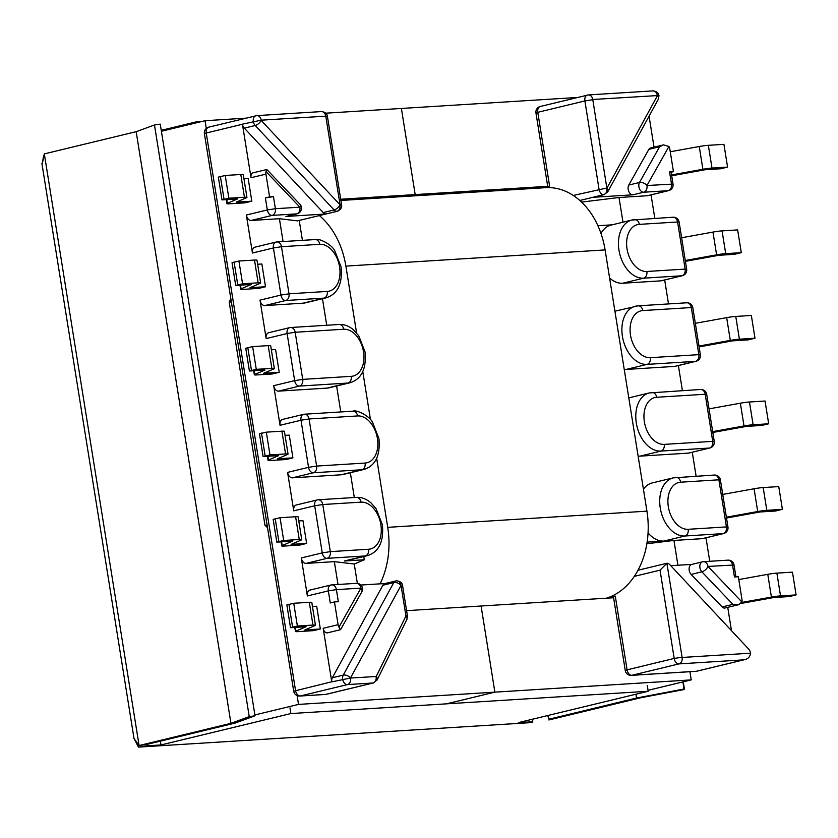 <?xml version="1.0" encoding="UTF-8"?>
<svg xmlns="http://www.w3.org/2000/svg" width="838" height="838" viewBox="0 0 838 838"><rect width="100%" height="100%" fill="white"/><g stroke="black" fill="none" stroke-linecap="round" stroke-linejoin="round"><path stroke-width="1.26" d="M738.781 579.571L767.776 574.323A9.48 0.828 -9.1 0 1 776.878 573.129L780.524 595.881A9.48 0.828 170.9 0 0 771.421 597.085L767.776 574.323M741.075 603.433A9.48 0.828 170.9 0 0 741.965 603.276L773.652 597.546L789.228 596.572L796.1 594.907L792.455 572.155L776.878 573.129M649.073 116.189L654.028 147.163M671.123 172.24L673.448 171.675L669.803 148.923A4.86 3.237 -103.6 0 0 668.934 146.472L663.476 144.88L659.6 146.755L639.499 182.485A5.782 3.855 76.4 0 0 639.499 188.801A5.782 3.855 76.4 0 0 643.699 192.216L668.221 190.687L647.271 195.746A5.782 3.855 76.4 0 0 647.722 195.683L668.672 190.614A5.782 5.782 0 0 0 673.019 184.077L646.978 185.512L668.934 146.472M651.053 194.877L654.813 218.362M664.681 279.986L668.515 303.922M682.404 390.623L678.392 365.546M696.106 476.183L692.272 452.248M709.744 561.292L705.984 537.807M738.613 604.711L724.943 608.011A4.86 3.237 -103.6 0 1 722.167 606.963L691.14 574.418L701.867 571.83A5.782 2.828 -43.6 0 0 707.995 566.446L734.036 565.011A5.782 5.782 0 0 0 727.971 560.151A5.782 4.284 86.4 0 1 732.517 564.917L734.455 576.973L738.33 576.733L741.976 599.484A4.86 3.237 76.4 0 1 741.902 601.998L738.613 604.711L732.894 604.366L701.867 571.83A5.782 3.855 -103.6 0 1 699.835 565.943A5.782 3.855 -103.6 0 1 702.443 561.837A5.782 3.855 -103.6 0 1 702.893 561.764A5.782 4.284 86.4 0 1 703.449 561.69A5.782 4.284 86.4 0 1 707.995 566.446L741.902 601.998M731.48 630.679L727.74 607.33M688.49 453.117L709.451 448.047A5.782 3.855 76.4 0 0 709.891 447.984L688.941 453.044A5.782 3.855 -103.6 0 1 688.49 453.117L639.991 456.144A29.728 19.819 -103.6 0 1 638.127 456.134M643.437 489.319A29.728 19.819 -103.6 0 1 652.268 482.929L673.228 477.87A29.728 19.819 -103.6 0 0 660.26 508.006A29.728 19.819 -103.6 0 0 684.887 536.006L663.937 541.065A29.728 19.819 -103.6 0 1 648.067 532.916M663.476 144.88L650.487 148.022A4.86 3.237 76.4 0 0 648.874 149.342L628.772 185.072A5.782 3.855 76.4 0 0 628.772 191.399A5.782 3.855 76.4 0 0 632.973 194.804L592.916 197.307A5.772 3.855 -103.6 0 1 592.843 197.307L603.737 194.678A5.772 3.855 -103.6 0 1 599.034 189.231L584.893 100.937L537.787 112.313L549.592 186.046L541.935 187.901M615.281 596.101L627.086 669.834L625.253 670.505L613.447 596.782L615.281 596.101L606.733 598.175M702.202 538.677L723.152 533.617A5.782 3.855 76.4 0 0 723.603 533.544L702.653 538.614A5.782 3.855 -103.6 0 1 702.202 538.677L673.951 540.437L677.921 565.252M750.576 653.19A5.782 3.855 76.4 0 0 750.555 653.074A5.782 3.855 -103.6 0 0 748.68 649.094L669.772 564.623A5.782 3.855 -103.6 0 0 666.954 563.262A5.772 3.855 76.4 0 0 666.88 563.272L682.132 657.463L750.576 653.19C750.052 657.086 747.706 659.317 743.547 659.873L678.979 663.895L631.873 675.281L696.451 671.248L744.479 659.684L696.891 671.186A5.782 3.855 76.4 0 1 696.451 671.248A5.782 4.284 86.4 0 1 695.896 671.332A5.782 5.782 0 0 0 696.891 671.186M647.114 542.113L663.937 541.065M673.951 540.437L646.852 543.757M691.937 564.372L670.767 565.692M674.611 366.416A5.782 3.855 76.4 0 0 675.051 366.353L696.011 361.283A5.782 3.855 -103.6 0 1 695.561 361.356L674.611 366.416L626.101 369.443L647.051 364.383L695.561 361.356A5.782 4.284 -93.6 0 0 698.84 354.652L650.33 357.679A23.946 15.964 -103.6 0 1 630.501 335.127A23.946 15.964 -103.6 0 1 642.788 310.573L691.298 307.546L698.84 354.652L700.359 354.746L692.817 307.64A5.782 5.782 0 0 0 686.741 302.79A5.782 4.284 -93.6 0 1 691.298 307.546L692.817 307.64M624.237 369.432A29.728 19.819 76.4 0 0 626.101 369.443M691.14 574.418A5.782 3.855 -103.6 0 1 689.108 568.541A5.782 3.855 -103.6 0 1 691.717 564.424L702.443 561.837A5.782 5.782 0 0 1 703.449 561.69L727.971 560.151M625.253 670.505A5.782 5.782 0 0 0 631.328 675.365A5.782 4.284 86.4 0 0 631.873 675.281A5.782 3.855 76.4 0 1 627.086 669.834L674.192 658.448L660.04 570.154L666.88 563.272L637.99 570.238M709.032 408.871L740.363 403.204A9.48 0.828 -9.1 0 1 749.465 401.999L753.111 424.761A9.48 0.828 170.9 0 0 744.008 425.955L712.677 431.622M712.803 432.45A9.48 0.828 170.9 0 0 714.552 432.146L746.239 426.416L761.815 425.442L768.687 423.787L765.042 401.025L749.465 401.999M768.687 423.787L753.111 424.761M796.1 594.907L780.524 595.881M741.745 602.449L771.421 597.085M726.515 518.01A9.48 0.828 170.9 0 0 728.253 517.706L759.94 511.976L775.527 511.012L782.399 509.347L778.753 486.595L763.177 487.559L766.822 510.321A9.48 0.828 170.9 0 0 757.72 511.526L726.378 517.193M782.399 509.347L766.822 510.321M722.733 494.43L754.074 488.764A9.48 0.828 -9.1 0 1 763.177 487.559M671.563 174.943L702.893 169.276A9.48 0.828 -9.1 0 1 711.996 168.071L708.351 145.32A9.48 0.828 170.9 0 0 699.248 146.514L702.893 169.276M708.351 145.32L723.927 144.346L727.573 167.097L720.701 168.763L705.125 169.737L673.438 175.467A9.48 0.828 -9.1 0 1 671.688 175.76M727.573 167.097L711.996 168.071M660.899 280.856A5.782 3.855 76.4 0 0 661.35 280.782L682.3 275.723A5.782 3.855 -103.6 0 1 681.86 275.786L660.899 280.856L622.644 283.244L643.594 278.174L681.86 275.786A5.782 4.284 86.4 0 0 685.138 269.092L646.873 271.481A23.946 15.964 -103.6 0 1 627.034 248.928A23.946 15.964 -103.6 0 1 639.331 224.375L677.586 221.986L685.138 269.092L686.657 269.187L679.115 222.08A5.782 5.782 0 0 0 673.04 217.22A5.782 4.284 -93.6 0 1 677.586 221.986L679.115 222.08M609.593 278.017A29.728 19.819 76.4 0 0 622.644 283.244M622.98 222.206L619.02 197.506L647.271 195.746M673.448 171.675L669.572 171.926L671.5 183.983A5.782 4.284 -93.6 0 1 668.221 190.687A5.782 3.855 76.4 0 0 668.672 190.614M597.913 225.715L612.107 224.835M619.02 197.506L581.582 202.094M639.331 224.375A5.782 4.284 86.4 0 0 634.775 219.608A5.782 4.284 86.4 0 0 634.23 219.692A29.728 19.819 76.4 0 0 631.925 220.038L610.975 225.108A29.728 19.819 76.4 0 0 600.961 233.404M592.843 197.307A5.782 3.855 76.4 0 0 593.21 197.244A5.782 3.855 76.4 0 0 593.576 197.129M698.965 346.063L730.307 340.396A9.48 0.828 -9.1 0 1 739.409 339.191L735.764 316.439A9.48 0.828 170.9 0 0 726.661 317.644L695.32 323.311M735.764 316.439L751.34 315.465L754.986 338.227L748.114 339.882L732.538 340.856L700.851 346.586A9.48 0.828 -9.1 0 1 699.101 346.89M754.986 338.227L739.409 339.191M670.264 151.762L699.248 146.514M673.019 184.077L671.091 172.02L669.572 171.926M722.063 230.879L737.639 229.905L741.284 252.657L725.708 253.631L722.063 230.879A9.48 0.828 170.9 0 0 712.96 232.084L681.619 237.751M685.264 260.503L716.605 254.836A9.48 0.828 -9.1 0 1 725.708 253.631M741.284 252.657L734.413 254.323L718.826 255.297L687.139 261.027A9.48 0.828 -9.1 0 1 685.4 261.33M294.798 627.432L295.447 631.454A9.48 0.828 -9.1 0 0 297.94 631.622L313.464 630.647L320.336 628.992L316.691 606.23L312.459 606.492M297.385 626.038L293.74 603.276L286.868 604.942L290.514 627.693L297.385 626.038L312.962 625.064A9.48 0.828 -9.1 0 1 315.455 625.221A9.48 0.828 -9.1 0 1 314.994 625.567L304.812 629.956L320.336 628.992M293.74 603.276L309.316 602.302L312.962 625.064M315.455 625.221L311.809 602.47A9.48 0.828 170.9 0 0 309.316 602.302M350.431 678.047L376.22 676.486L405.948 615.972L401.025 585.406L350.431 678.047L331.764 681.881A5.782 3.855 -103.6 0 1 331.743 681.776L323.185 628.301A4.86 3.237 76.4 0 0 327.585 632.816L340.563 629.673L361.775 591.953A5.782 3.509 -150.6 0 0 360.927 588.108L338.971 627.138A4.86 3.237 -103.6 0 1 338.102 624.698L323.185 628.301M310.353 590.025A5.782 3.855 76.4 0 0 309.903 590.088A5.782 3.855 76.4 0 0 307.378 595.954L328.328 590.895L330.266 602.951L334.456 601.935L338.102 624.698M307.378 595.954L301.292 557.951A5.782 3.855 76.4 0 0 306.09 563.398L334.331 561.638L337.997 584.495M296.715 504.916A5.782 3.855 76.4 0 0 296.275 504.989A5.782 3.855 76.4 0 0 293.75 510.845L287.591 472.391A5.782 3.855 76.4 0 0 292.378 477.838L340.888 474.811A29.728 19.819 76.4 0 0 343.182 474.465L364.142 469.395A29.728 19.819 76.4 0 1 361.838 469.751L340.888 474.811M283.014 419.356A5.782 3.855 76.4 0 0 282.563 419.419A5.782 3.855 76.4 0 0 280.039 425.285L273.701 385.69L294.651 380.63L287.109 333.524L266.159 338.583A5.782 3.855 -103.6 0 1 268.673 332.717L289.634 327.658A5.782 3.855 76.4 0 0 287.109 333.524L295.175 332.267L302.728 379.373L351.227 376.346A23.946 15.964 76.4 0 0 363.524 351.792A23.946 15.964 76.4 0 0 343.685 329.24L295.175 332.267A5.782 4.284 -93.6 0 0 290.629 327.511A5.782 4.284 -93.6 0 0 290.074 327.595A5.782 3.855 76.4 0 0 289.634 327.658A5.782 5.782 0 0 1 290.629 327.511L339.139 324.484A5.782 4.284 -93.6 0 1 343.685 329.24M319.739 244.319L281.474 246.707L289.016 293.813L327.281 291.425A23.946 15.964 76.4 0 0 339.579 266.872A23.946 15.964 76.4 0 0 319.739 244.319A5.782 4.284 86.4 0 0 315.182 239.563C318.492 237.741 332.005 244.487 334.791 250.855L341.097 266.966C342.616 283.757 337.683 294.023 326.307 297.773L305.346 302.843A29.728 19.819 -103.6 0 1 303.052 303.188L264.787 305.577A5.782 3.855 -103.6 0 1 260 300.13L266.159 338.583M283.066 241.564L279.41 218.708L251.159 220.467A5.782 3.855 -103.6 0 1 246.362 215.02L252.448 253.024A5.782 3.855 -103.6 0 1 254.972 247.158L275.922 242.098A5.782 3.855 76.4 0 0 273.408 247.964L252.448 253.024M265.929 174.126L269.574 196.888L265.384 197.894L273.46 196.647L275.388 208.704L299.91 207.175L266.013 171.622A4.86 3.237 76.4 0 0 265.929 174.126L251.012 177.74A4.86 3.237 -103.6 0 1 253.128 172.817L266.809 169.517M261.089 120.316L340.071 204.87L325.783 116.157L261.215 120.18L242.433 124.15A5.782 3.855 76.4 0 0 242.444 124.254L251.012 177.74M306.624 543.422L299.753 545.088L284.229 546.051A9.48 0.828 -9.1 0 1 281.736 545.894A9.48 0.828 -9.1 0 1 282.207 545.548L292.389 541.159L276.812 542.134L283.684 540.468L280.039 517.716L295.615 516.742L299.26 539.504A9.48 0.828 -9.1 0 1 301.753 539.662A9.48 0.828 -9.1 0 1 301.282 540.007L291.111 544.396L306.624 543.422L302.979 520.67L298.757 520.932M285.046 435.372L289.278 435.111L292.923 457.862L286.051 459.528L270.527 460.491A9.48 0.828 -9.1 0 1 268.034 460.334A9.48 0.828 -9.1 0 1 268.506 459.989L278.677 455.6L263.101 456.574L269.972 454.908L266.327 432.157L259.455 433.812L263.101 456.574M235.698 285.444L232.053 262.692L238.924 261.027L242.57 283.789L235.698 285.444L251.274 284.47L241.093 288.859A9.48 0.828 170.9 0 0 240.621 289.215A9.48 0.828 170.9 0 0 243.114 289.372L258.638 288.398L265.51 286.743L261.865 263.98L257.643 264.253M249.399 371.004L245.754 348.252L252.626 346.597L256.271 369.349L249.399 371.004L264.976 370.04L254.794 374.429A9.48 0.828 170.9 0 0 254.333 374.775A9.48 0.828 170.9 0 0 256.826 374.932L272.35 373.968L279.222 372.302L275.576 349.551L271.344 349.813M221.986 199.884L218.341 177.132L225.213 175.467L228.858 198.229L221.986 199.884L237.563 198.91L227.391 203.299A9.48 0.828 170.9 0 0 226.92 203.644A9.48 0.828 170.9 0 0 229.413 203.812L244.937 202.838L251.809 201.183L248.163 178.421L243.931 178.683M350.347 472.737L354.317 497.521M302.413 240.359L299.229 220.467M334.331 561.638L354.254 564.026L357.355 583.363M334.456 601.935L338.332 601.694L336.405 589.638L360.927 588.108A5.782 4.284 86.4 0 0 356.38 583.342A5.782 5.782 0 0 1 361.775 591.953M363.776 556.526L364.289 559.763L354.254 564.026M364.289 559.763L344.345 561.01A29.728 19.819 76.4 0 0 346.649 560.664L367.599 555.604C378.975 551.854 383.909 541.578 382.39 524.787L376.094 508.687L370.962 502.842C366.311 498.903 361.482 497.081 356.485 497.384A5.782 4.284 86.4 0 1 361.031 502.14A23.946 15.964 -103.6 0 1 380.871 524.693A23.946 15.964 -103.6 0 1 368.573 549.246L330.319 551.634L322.777 504.528L361.031 502.14M360.843 585.039L385.071 583.531M336.614 385.993L340.773 411.94M326.998 388.109L347.948 383.05A29.728 19.819 -103.6 0 0 350.253 382.704L329.303 387.764A29.728 19.819 -103.6 0 1 326.998 388.109L278.488 391.137A5.782 3.855 -103.6 0 1 273.701 385.69M385.229 583.52A5.782 3.855 76.4 0 0 384.851 583.583A5.782 3.855 76.4 0 0 382.903 585.207L332.351 677.753A5.782 3.855 76.4 0 0 331.764 681.881M266.327 432.157L281.914 431.182L285.559 453.934A9.48 0.828 -9.1 0 1 288.052 454.102A9.48 0.828 -9.1 0 1 287.581 454.447L277.399 458.836L292.923 457.862M288.052 454.102L284.407 431.34A9.48 0.828 170.9 0 0 281.914 431.182M269.972 454.908L285.559 453.934M290.514 627.693L306.09 626.719L295.908 631.108L295.322 627.39M283.684 540.468L299.26 539.504M280.039 517.716L273.167 519.371L276.812 542.134M301.753 539.662L298.108 516.899A9.48 0.828 170.9 0 0 295.615 516.742M338.971 627.138L339.924 628.888M288.911 604.198L292.556 626.95M275.199 518.638L278.845 541.39M261.498 433.068L265.143 455.83M251.809 201.183L236.285 202.147L246.466 197.758A9.48 0.828 170.9 0 0 246.938 197.412A9.48 0.828 170.9 0 0 244.445 197.255L240.799 174.493A9.48 0.828 -9.1 0 1 243.292 174.66L246.938 197.412M228.858 198.229L244.445 197.255M326.726 325.259L322.473 298.705M269.574 196.888L273.46 196.647M279.41 218.708L297.406 220.865L325.961 213.973A5.772 3.855 76.4 0 0 326.034 213.962L336.928 211.333A5.782 3.855 -103.6 0 1 334.111 209.961L255.213 125.501A5.782 3.855 -103.6 0 1 253.327 121.52A5.782 3.855 -103.6 0 1 255.862 115.759A5.782 3.855 -103.6 0 1 256.313 115.696A5.552 4.106 86.4 0 1 256.837 115.613A5.552 4.106 86.4 0 1 261.215 120.18M285.905 216.466L296.631 213.879A5.782 3.855 -103.6 0 0 297.081 213.805L286.355 216.403A5.782 3.855 -103.6 0 1 285.905 216.466L325.961 213.973M326.034 213.962A5.782 3.855 -103.6 0 1 323.217 212.59L244.319 128.13A5.782 3.855 -103.6 0 1 242.433 124.15M340.071 204.87C340.375 208.253 339.327 210.411 336.928 211.333A5.772 3.855 -103.6 0 0 337.295 211.27L297.406 220.865M279.222 372.302L263.698 373.277L273.879 368.888A9.48 0.828 170.9 0 0 274.34 368.531A9.48 0.828 170.9 0 0 271.847 368.374L268.202 345.623A9.48 0.828 -9.1 0 1 270.695 345.78L274.34 368.531M256.271 369.349L271.847 368.374M252.626 346.597L268.202 345.623M225.213 175.467L240.799 174.493M242.57 283.789L258.146 282.815L254.501 260.063A9.48 0.828 -9.1 0 1 256.994 260.22L260.639 282.972A9.48 0.828 170.9 0 0 258.146 282.815M238.924 261.027L254.501 260.063M265.51 286.743L249.996 287.706L260.168 283.317A9.48 0.828 170.9 0 0 260.639 282.972M266.013 171.622C266.903 168.93 267.113 168.815 266.631 171.277M266.809 169.506L299.91 204.189A5.782 2.828 136.4 0 1 299.91 207.175A5.782 4.284 -93.6 0 1 296.631 213.879L272.109 215.408L251.159 220.467M224.029 199.14L220.384 176.389M237.73 284.7L234.085 261.948M251.442 370.27L247.797 347.508M657.484 95.574L592.759 99.492L606.88 188.215C607.183 191.598 606.136 193.756 603.737 194.678A5.782 3.855 -103.6 0 0 604.114 194.615L607.76 191.818A5.552 3.331 28.6 0 0 606.911 188.183L657.484 95.574C659.516 95.49 659.422 95.731 657.202 96.318M401.025 585.406C400.26 582.127 398.626 580.619 396.123 580.881L396.741 580.807C400.344 581.352 402.292 582.976 402.586 585.689L407.425 615.899L405.969 615.804M356.59 332.958L345.885 266.107A75.65 55.999 -93.6 0 0 319.351 215.565M606.356 598.196A75.65 55.999 -93.6 0 0 646.936 511.159L605.099 249.923A75.65 55.999 -93.6 0 0 545.569 187.67L340.888 200.45M380.096 583.835A75.65 55.999 -93.6 0 0 387.722 527.343L376.681 458.365M370.48 419.649L362.791 371.663M406.587 610.661L481.085 606.01L494.881 692.146L298.527 704.402L297.123 695.592M254.888 714.94L298.527 704.402M689.925 671.709L691.235 679.89L494.881 692.146L446.465 703.847L494.881 692.146L481.085 606.01L613.605 597.745M267.511 527.636L264.976 525.3L229.214 302.068L230.848 298.737M206.284 128.444L205.038 120.714L245.953 118.158M161.399 131.262L205.038 120.714M325.72 113.182L401.392 108.458L415.187 194.584L340.689 199.234M547.696 186.319L415.187 194.584L408.368 196.239L415.187 194.584L401.392 108.458L577.497 97.47M229.214 302.068L231.361 301.931M264.976 525.3L267.113 525.175M648.046 690.323L691.235 679.89M146.179 744.437L146.524 745.851L160.98 744.951L160.372 741.148M532.717 719.161L532.738 721.748L518.293 722.649L648.193 691.256L290.88 713.557L289.969 707.869M230.942 723.33L136.175 131.681L44.32 153.888L139.087 745.537L230.942 723.33L249.242 716.637L255.024 715.788L235.153 723.068L147.834 744.175L139.087 745.537L134.111 738.603L138.459 747.108L146.524 745.851M44.32 153.888C41.994 165.568 41.774 166.092 43.691 155.459L44.424 155.344M161.252 130.33L196.113 121.908L201.497 121.562M136.175 131.681L154.475 124.988L160.257 124.139L255.024 715.788M532.738 721.748L532.423 722.524L138.459 747.108M160.98 744.951L290.88 713.557M648.193 691.256L647.282 685.568M636.545 698.023L684.049 689.014L684.468 689.475L640.745 697.761L548.89 719.957L549.225 719.13L636.545 698.023L635.937 694.22M196.26 122.83L196.113 121.908M249.242 716.637L154.475 124.988M684.468 689.475L683.242 681.818M684.049 689.014L682.907 681.902M547.643 715.558L549.225 719.13M660.04 570.154L634.293 576.376M606.775 188.026L573.276 195.453M664.22 444.381L712.729 441.354L705.187 394.248L656.678 397.275A23.946 15.964 76.4 0 0 644.38 421.828A23.946 15.964 76.4 0 0 664.22 444.381A5.782 4.284 86.4 0 1 660.941 451.074L639.991 456.144M723.603 533.544A5.782 5.782 0 0 0 727.95 527.008L726.431 526.913L718.889 479.807L680.624 482.196A23.946 15.964 76.4 0 0 668.336 506.749A23.946 15.964 76.4 0 0 688.176 529.302L726.431 526.913A5.782 4.284 86.4 0 1 723.152 533.617L684.887 536.006A5.782 4.284 -93.6 0 0 688.176 529.302M709.891 447.984A5.782 5.782 0 0 0 714.248 441.448L712.729 441.354A5.782 4.284 86.4 0 1 709.451 448.047L660.941 451.074A29.728 19.819 -103.6 0 1 636.314 423.085A29.728 19.819 -103.6 0 1 649.272 392.938L628.793 397.893M722.167 606.963L732.894 604.366M720.408 479.902A5.782 5.782 0 0 0 714.332 475.052A5.782 4.284 -93.6 0 1 718.889 479.807L720.408 479.902L727.95 527.008M675.522 477.524A5.782 4.284 86.4 0 1 676.077 477.44A5.782 4.284 86.4 0 1 680.624 482.196M651.576 392.593A5.782 4.284 86.4 0 1 652.121 392.509A5.782 4.284 86.4 0 1 656.678 397.275M700.631 389.481A5.782 4.284 86.4 0 1 705.187 394.248L706.706 394.342A5.782 5.782 0 0 0 700.631 389.481L649.272 392.938M757.72 511.526L754.074 488.764M744.008 425.955L740.363 403.204M632.973 194.804L643.699 192.216A5.782 4.284 -93.6 0 0 646.978 185.512A5.782 3.509 29.4 0 0 639.499 182.485L628.772 185.072M579.823 200.471L592.916 197.307M648.874 149.342L659.6 146.755M637.687 305.901A29.728 19.819 76.4 0 0 635.393 306.247A29.728 19.819 76.4 0 0 622.425 336.384A29.728 19.819 76.4 0 0 647.051 364.383A5.782 4.284 -93.6 0 0 650.33 357.679M673.04 217.22L631.925 220.038A29.728 19.819 76.4 0 0 618.968 250.185A29.728 19.819 76.4 0 0 643.594 278.174A5.782 4.284 -93.6 0 0 646.873 271.481M642.788 310.573A5.782 4.284 -93.6 0 0 638.242 305.818L614.914 311.191M712.96 232.084L716.605 254.836M726.661 317.644L730.307 340.396M242.444 124.254L206.242 133.012L295.542 690.522A5.782 3.855 76.4 0 0 300.329 695.969L347.435 684.594A5.782 3.855 -103.6 0 1 342.658 679.251A5.782 3.855 -103.6 0 1 343.245 675.114L393.797 582.578A5.782 3.855 -103.6 0 1 395.756 580.944A5.782 3.855 -103.6 0 1 396.123 580.881M331.743 681.776L293.709 691.203A5.782 5.782 0 0 0 299.784 696.053A5.782 4.284 -93.6 0 0 300.329 695.969L325.867 694.377L372.973 682.991L347.435 684.594A5.552 4.106 -93.6 0 0 350.588 678.152M293.75 510.845L314.7 505.785L322.242 552.891L301.292 557.951M280.039 425.285L300.999 420.226L308.541 467.332L287.591 472.391M260 300.13L280.95 295.07L273.408 247.964L281.474 246.707A5.782 4.284 -93.6 0 0 276.928 241.941A5.782 4.284 -93.6 0 0 276.372 242.025A5.782 3.855 76.4 0 0 275.922 242.098A5.782 5.782 0 0 1 276.928 241.941L315.182 239.563M246.362 215.02L267.322 209.961L265.384 197.894M365.117 463.047L316.617 466.075L309.065 418.969L357.575 415.941A23.946 15.964 -103.6 0 1 377.414 438.494A23.946 15.964 -103.6 0 1 365.117 463.047A5.782 4.284 86.4 0 1 361.838 469.751L313.328 472.768A5.782 3.855 -103.6 0 1 308.541 467.332L316.617 466.075A5.782 4.284 86.4 0 1 313.328 472.768L292.378 477.838M306.09 563.398L327.04 558.338L365.295 555.95L344.345 561.01M382.903 585.207L393.797 582.578A5.552 3.331 -151.4 0 1 401.004 585.437M332.351 677.753L343.245 675.114A5.552 3.331 -151.4 0 1 350.452 677.984M368.573 549.246A5.782 4.284 -93.6 0 1 365.295 555.95A29.728 19.819 76.4 0 0 367.599 555.604M327.04 558.338A5.782 3.855 -103.6 0 1 322.242 552.891L330.319 551.634A5.782 4.284 86.4 0 1 327.04 558.338M356.485 497.384L318.22 499.773A5.782 4.284 -93.6 0 1 322.777 504.528L314.7 505.785A5.782 3.855 -103.6 0 1 317.225 499.919A5.782 3.855 -103.6 0 1 317.675 499.857A5.782 4.284 -93.6 0 1 318.22 499.773A5.782 5.782 0 0 0 317.225 499.919L296.275 504.989M282.563 419.419L303.513 414.36A5.782 5.782 0 0 1 304.519 414.202A5.782 4.284 86.4 0 1 309.065 418.969L300.999 420.226A5.782 3.855 -103.6 0 1 303.513 414.36A5.782 3.855 -103.6 0 1 303.964 414.286A5.782 4.284 86.4 0 1 304.519 414.202L353.018 411.186A5.782 4.284 86.4 0 1 357.575 415.941M309.903 590.088L330.853 585.029A5.782 5.782 0 0 1 331.848 584.872A5.782 4.284 86.4 0 0 331.303 584.955A5.782 3.855 76.4 0 0 330.853 585.029A5.782 3.855 76.4 0 0 328.328 590.895L336.405 589.638A5.782 4.284 86.4 0 0 331.848 584.872L356.38 583.342M282.207 545.548L281.61 541.83M268.506 459.989L267.909 456.27M303.052 303.188L324.002 298.129L285.737 300.507L264.787 305.577M351.227 376.346A5.782 4.284 -93.6 0 1 347.948 383.05L299.449 386.077L278.488 391.137M323.217 212.59L334.111 209.961A5.552 2.671 136.9 0 0 340.039 204.839M244.319 128.13L255.213 125.501A5.552 2.671 136.9 0 0 261.131 120.368M326.307 297.773A29.728 19.819 -103.6 0 1 324.002 298.129A5.782 4.284 -93.6 0 0 327.281 291.425M280.95 295.07A5.782 3.855 76.4 0 0 285.737 300.507A5.782 4.284 86.4 0 0 289.016 293.813L280.95 295.07M299.449 386.077A5.782 4.284 -93.6 0 0 302.728 379.373L294.651 380.63A5.782 3.855 76.4 0 0 299.449 386.077M209.207 127.083A5.782 3.855 76.4 0 0 208.767 127.146A5.782 3.855 76.4 0 0 206.242 133.012L204.409 133.682L293.709 691.203M272.109 215.408A5.782 3.855 -103.6 0 1 267.322 209.961L275.388 208.704A5.782 4.284 -93.6 0 1 272.109 215.408M240.496 285.15L241.093 288.859M226.794 199.58L227.391 203.299M254.207 370.71L254.794 374.429M682.132 657.463A5.552 4.106 86.4 0 1 678.979 663.895A5.782 3.855 -103.6 0 1 674.192 658.448L681.933 657.243M540.751 106.384A5.782 3.855 76.4 0 0 540.311 106.457A5.782 3.855 76.4 0 0 537.787 112.313L535.953 112.994L547.727 186.497M592.634 99.732L584.893 100.937A5.782 3.855 -103.6 0 1 587.407 95.071A5.782 3.855 -103.6 0 1 587.857 94.998A5.552 4.106 86.4 0 1 588.381 94.924A5.552 4.106 86.4 0 1 592.759 99.492M326.317 694.314A5.782 5.782 0 0 1 325.322 694.461A5.782 4.284 -93.6 0 0 325.867 694.377A5.782 3.855 76.4 0 0 326.317 694.314L373.423 682.928A5.782 3.855 -103.6 0 1 372.973 682.991A5.552 4.106 -93.6 0 0 376.126 676.559M657.463 95.637A5.552 3.331 28.6 0 1 658.312 99.272L607.76 191.818M652.425 90.975A5.552 4.106 86.4 0 1 652.959 90.892A5.552 4.106 86.4 0 1 657.327 95.459M320.881 111.663A5.552 4.106 86.4 0 1 321.415 111.58A5.552 4.106 86.4 0 1 325.783 116.157M204.409 133.682A5.782 5.782 0 0 1 208.767 127.146L256.837 115.613L321.415 111.58C325.113 112.062 327.124 113.685 327.428 116.461L325.972 116.367M337.295 211.27C340.678 209.741 342.114 207.573 341.579 204.765L340.113 204.671M401.13 585.594L402.586 585.689M407.425 615.899L406.912 619.387A5.552 3.226 -153.8 0 0 405.948 615.972M406.912 619.387L377.184 679.911A5.552 3.226 -153.8 0 0 376.22 676.486M605.099 249.923L345.885 266.107M646.936 511.159L387.722 527.343M714.332 475.052L673.228 477.87M706.706 394.342L714.248 441.448M734.036 565.011L735.942 576.879M593.21 197.244L604.114 194.615M682.3 275.723A5.782 5.782 0 0 0 686.657 269.187M638.242 305.818L686.741 302.79M696.011 361.283A5.782 5.782 0 0 0 700.359 354.746M384.851 583.583L396.563 580.807M353.018 411.186C356.328 409.363 369.841 416.109 372.638 422.478L378.933 438.588C380.452 455.38 375.518 465.645 364.142 469.395M281.097 541.861L281.736 545.894M267.385 456.301L268.034 460.334M350.253 382.704C361.628 378.954 366.562 368.678 365.043 351.887L358.748 335.776L353.615 329.942C348.964 326.003 344.135 324.18 339.139 324.484M297.081 213.805A5.782 5.782 0 0 0 299.91 204.189M226.92 203.644L226.27 199.622M240.621 289.215L239.982 285.182M254.333 374.775L253.684 370.742M658.312 99.272L658.961 95.668C658.605 92.934 656.604 91.342 652.959 90.892L588.381 94.924L540.311 106.457A5.782 5.782 0 0 0 535.953 112.994M341.579 204.765L327.428 116.461M377.184 679.911L373.423 682.928M631.328 675.365L695.896 671.332M325.322 694.461L299.784 696.053M41.9 163.441L134.049 738.728"/></g></svg>
